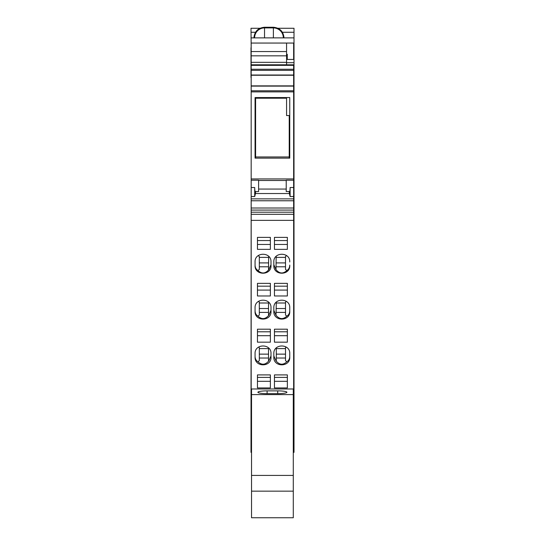 <?xml version="1.0" encoding="UTF-8"?>
<svg xmlns="http://www.w3.org/2000/svg" width="545" height="545" viewBox="0 0 545 545"><rect width="100%" height="100%" fill="white"/><g stroke="black" fill="none" stroke-linecap="round" stroke-linejoin="round"><path stroke-width="0.82" d="M255.598 97.555L255.598 158.132M289.225 158.132L289.225 156.96L255.598 156.96M289.225 156.96L289.225 115.554L286.568 115.554L286.568 97.555M255.598 98.209L286.568 98.209M293.646 214.308L293.646 220.357L251.177 220.357L251.177 214.308L293.646 214.308L293.646 178.93L251.177 178.93L251.177 180.204L258.609 180.204L258.609 191.533L255.435 191.622C254.978 191.506 254.733 190.137 254.713 187.528L254.713 196.527L255.462 193.523L289.361 193.523L290.11 196.527L290.11 187.528L293.646 187.528M293.646 220.357L293.646 418.342L293.292 418.342M293.292 435.83L293.646 435.83L293.646 418.342M293.646 435.83L293.646 439.066L293.292 439.066M293.646 65.352L251.177 65.352L251.177 64.794L293.646 64.794L293.646 70.339L251.177 70.339L251.177 69.256L293.646 69.256M251.177 178.93L251.177 91.88L293.646 91.88L293.646 70.339M293.646 91.88L293.646 178.93M251.177 214.308L251.177 180.204M251.177 91.88L251.177 70.339M251.177 65.352L251.177 69.256M251.177 64.794L251.177 51.55L286.568 51.55L286.568 43.055L251.177 43.055L251.177 51.55M251.531 418.969L251.177 418.969L251.177 439.066L251.531 439.066M251.177 418.969L251.177 413.505L251.531 413.505M251.177 220.357L251.177 413.505M293.646 200.771L251.177 200.771M293.646 212.196L251.177 212.196M251.177 208.013L293.646 208.013M293.646 90.797L251.177 90.797M251.177 86.11L293.646 86.11M293.646 85.878L251.177 85.878M293.646 75.026L251.177 75.026M293.646 75.258L251.177 75.258M251.177 62.321L286.568 62.321L286.568 55.835L251.177 55.835M251.177 429.467L251.531 429.467M293.292 429.467L293.646 429.467M293.646 418.969L293.292 418.969M251.177 435.83L251.531 435.83M251.177 434.501L251.531 434.501M293.292 434.501L293.646 434.501M251.177 414.275L251.531 414.275M293.292 414.275L293.646 414.275M251.531 418.342L251.177 418.342M274.448 329.194L287.365 329.194L287.365 342.171L274.448 342.171L274.448 329.194L274.448 331.789L287.365 331.789L287.365 329.194M287.365 374.899L287.365 387.945L274.448 387.945L274.448 374.899L287.365 374.899L287.365 377.406L274.448 377.406L274.448 374.899M273.828 353.644L273.828 357.159C273.331 367.364 290.247 367.364 289.756 357.159L289.756 353.644C290.247 343.439 273.331 343.439 273.828 353.644M257.458 237.368L270.375 237.368L270.375 249.344L257.458 249.344L257.458 237.368L257.458 240.556L270.375 240.556L270.375 237.368M257.458 295.969L270.375 295.969L270.375 283.352L270.375 286.173L257.458 286.173L257.458 283.352L257.458 295.969M257.458 283.352L270.375 283.352M255.067 261.968C254.57 251.701 271.499 251.701 270.994 261.968L270.994 265.504C271.499 275.763 254.57 275.763 255.067 265.504L255.067 261.968M255.067 307.877C254.576 297.638 271.492 297.638 270.994 307.877L270.994 311.399C271.492 321.632 254.576 321.632 255.067 311.399L255.067 307.877M270.375 329.194L270.375 342.171L257.458 342.171L257.458 329.194L270.375 329.194L270.375 331.789L257.458 331.789L257.458 329.194M257.458 374.899L270.375 374.899L270.375 387.945L257.458 387.945L257.458 374.899L257.458 377.406L270.375 377.406L270.375 374.899M255.067 353.644C254.576 343.439 271.492 343.439 270.994 353.644L270.994 357.159C271.492 367.364 254.576 367.364 255.067 357.159L255.067 353.644M274.448 237.368L287.365 237.368L287.365 249.344L274.448 249.344L274.448 237.368L274.448 240.556L287.365 240.556L287.365 237.368M274.448 283.352L287.365 283.352L287.365 295.969L274.448 295.969L274.448 283.352L274.448 286.173L287.365 286.173L287.365 283.352M289.756 261.968C290.253 251.701 273.324 251.701 273.828 261.968L273.828 265.504C273.324 275.763 290.253 275.763 289.756 265.504L289.756 265.108C289.702 267.554 288.734 269.366 286.854 270.545C283.066 274.046 279.456 273.747 276.008 269.646L273.828 264.707M289.756 307.877L289.756 311.399C290.247 321.632 273.331 321.632 273.828 311.399L273.828 307.877C273.331 297.638 290.247 297.638 289.756 307.877L289.756 310.725C289.702 313.171 288.734 314.983 286.854 316.161C283.066 319.663 279.456 319.363 276.008 315.262L273.828 310.323M293.292 413.505L293.646 413.505M286.397 301.405L285.505 302.087L285.505 315.017L286.854 316.161M285.505 303L276.301 303M276.301 302.121L276.008 315.262M285.505 312.408L276.301 312.408M276.301 308.524L285.505 308.524M287.365 335.7L274.448 335.7M287.365 381.316L274.448 381.316M276.301 347.914L276.301 360.633L276.008 360.879L273.828 355.94M285.505 358.024L276.301 358.024M276.301 354.141L285.505 354.141M286.282 347.111L285.505 347.703L285.505 360.633L286.854 361.778C283.066 365.279 279.456 364.98 276.008 360.879M285.505 348.616L276.301 348.616M289.756 353.644L289.756 356.341C289.702 358.787 288.734 360.599 286.854 361.778M270.375 244.467L257.458 244.467M270.375 290.083L257.458 290.083M268.671 256.348L268.522 269.4L268.814 269.646L270.994 264.707M259.318 257.39L268.522 257.39M258.221 255.625L259.318 256.47L259.318 269.4L257.969 270.545C261.757 274.046 265.367 273.747 268.814 269.646M259.318 266.791L268.522 266.791M255.067 265.108C255.121 267.554 256.089 269.366 257.969 270.545M259.318 262.908L268.522 262.908M259.318 308.524L268.522 308.524M268.522 302.121L268.522 315.017L268.814 315.262L270.994 310.323M259.318 303L268.522 303M258.425 301.405L259.318 302.087L259.318 315.017L257.969 316.161C261.757 319.663 265.367 319.363 268.814 315.262M259.318 312.408L268.522 312.408M255.067 310.725C255.121 313.171 256.089 314.983 257.969 316.161M270.375 335.7L257.458 335.7M270.375 381.316L257.458 381.316M268.522 347.914L268.522 360.633L268.814 360.879L270.994 355.94M259.318 348.616L268.522 348.616M258.541 347.111L259.318 347.703L259.318 360.633L257.969 361.778C261.757 365.279 265.367 364.98 268.814 360.879M259.318 358.024L268.522 358.024M259.318 354.141L268.522 354.141M255.067 356.341C255.121 358.787 256.089 360.599 257.969 361.778M287.365 244.467L274.448 244.467M287.365 290.083L274.448 290.083M276.151 256.348L276.008 269.646M285.505 257.39L276.301 257.39M286.609 255.625L285.505 256.47L285.505 269.4L286.854 270.545M285.505 266.791L276.301 266.791M276.301 262.908L285.505 262.908M286.568 55.835L286.568 54.623L287.276 54.623M286.568 62.321L286.568 64.794M286.568 51.55L286.568 54.275L287.276 54.275L287.276 59.446L293.646 59.446L293.646 43.055L286.568 43.055M255.067 158.132L289.756 158.132L289.756 97.555L255.067 97.555L255.067 158.132M289.361 193.523L289.197 191.533L286.214 191.533L286.214 180.204L293.646 180.204M255.625 191.533L255.462 193.523M251.177 196.527L254.713 196.527M289.197 191.533L289.388 191.622C289.845 191.506 290.09 190.137 290.11 187.528M293.646 198.877L251.177 198.877M293.646 196.527L290.11 196.527M293.646 210.084L251.177 210.084M293.646 417.967L294 417.967L294 28.272L277.936 28.272L294 28.279M294 417.967L294 452.35L293.292 452.35L294 452.343M293.646 181.628L294 181.628L293.646 181.567M259.985 28.272L251 28.272L251.177 47.708M251 452.343L251.531 452.343L251 452.35L251 451.689L251.531 451.689M251.177 181.628L251 451.689M251.177 181.567L251.177 77.499M251 47.708L251 77.499M286.568 55.379L287.276 55.379M293.646 55.379L294 55.379M293.646 413.907L294 413.907M293.646 206.943L294 206.943M293.646 420.134L294 420.134M293.646 426.619L294 426.619M293.646 428.063L294 428.063M293.292 441.729L294 441.729L293.292 441.729M251 441.729L251.531 441.729L251 441.729M293.646 183.358L294 183.358M293.646 178.304L294 178.304M293.646 177.888L294 177.888M293.646 172.901L294 172.901M293.646 172.738L294 172.738M293.646 168.643L294 168.643M293.646 77.499L294 77.499M286.568 62.682L294 62.682M251 37.871L294 37.871L251 37.871M293.292 394.614L293.292 517.75L251.531 517.75L251.531 388.98L293.292 388.98L293.292 394.614L251.531 394.614M293.292 475.41L251.531 475.41M293.292 491.154L251.531 491.154M277.718 393.654A9.204 1.39 0 0 0 286.922 392.264A9.204 1.39 0 0 0 277.718 390.874L277.718 393.654L267.104 393.654A9.204 1.39 180 0 1 257.901 392.264A9.204 1.39 180 0 1 267.104 390.874L277.718 390.874M286.214 180.484L258.609 180.484M286.214 189.067L258.609 189.067M251.177 187.528L254.713 187.528M251 28.279L259.972 28.279M251 32.271L255.516 32.271M282.405 32.271L294 32.271M293.646 427.907L294 427.907M293.646 431.265L294 431.265M293.646 431.695L294 431.695M293.646 438.5L294 438.5M293.292 451.689L294 451.689M293.646 182.119L294 182.119M293.646 52.851L294 52.851M293.646 50.474L294 50.474M293.646 47.708L294 47.708M264.536 37.871L264.536 27.25L273.386 27.25L273.386 27.911A9.953 9.953 0 0 1 283.339 37.871M254.583 37.871A9.953 9.953 0 0 1 264.536 27.911L273.386 27.911L273.386 37.871M267.104 390.874L267.104 393.654M293.646 50.665L294 50.665M264.536 27.25C258.085 27.877 254.549 31.419 253.922 37.871M273.386 27.25C279.83 27.877 283.373 31.419 284 37.871"/></g></svg>
